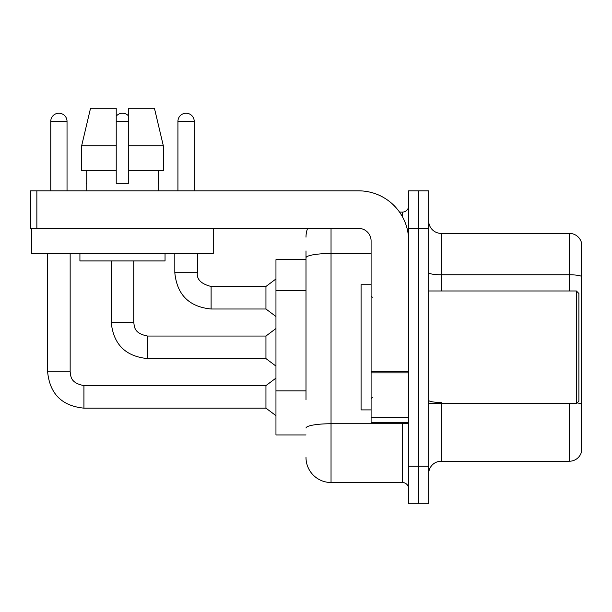 <?xml version="1.0" encoding="UTF-8"?>
<svg xmlns="http://www.w3.org/2000/svg" width="612" height="612" viewBox="0 0 612 612"><rect width="100%" height="100%" fill="white"/><g stroke="black" fill="none" stroke-linecap="round" stroke-linejoin="round"><path stroke-width="0.92" d="M306 281.956L306 250.92L306 259.679L275.958 259.679L275.958 434.941L306 434.941M428.675 473.742A12.515 12.515 0 0 1 441.198 461.226L569.382 461.226L569.382 403.645M418.662 466.229L418.662 503.791L428.675 503.791L428.675 466.229L418.662 466.229L418.662 503.791L408.648 503.791L408.648 466.229L418.662 466.229L418.662 228.391L418.662 466.229M408.648 466.229L408.648 190.829L418.662 190.829L418.662 228.391L418.662 190.829L428.675 190.829L428.675 466.229M581.4 242.406A12.515 12.515 0 0 0 569.382 233.394A12.515 12.515 0 0 1 581.4 242.406L581.4 452.214A12.515 12.515 0 0 1 569.382 461.226M581.4 276.341A12.515 2.173 180 0 0 569.382 274.773L569.382 233.394L441.198 233.394A12.515 12.515 0 0 1 428.675 220.878A12.515 12.515 0 0 0 441.198 233.394L441.198 290.975M581.4 276.509L581.4 404.019A12.515 2.173 180 0 0 577.116 402.926M306 399.621L306 250.92M331.038 228.391L331.038 482.508L402.39 482.508L402.39 422.418M399.544 212.112L402.39 212.112A6.258 6.258 0 0 0 408.648 205.854M408.648 488.766A6.258 6.258 0 0 0 402.39 482.508M306 237.15A25.038 25.038 0 0 1 307.584 228.391M331.038 482.508A25.038 25.038 0 0 1 306 457.47M408.648 422.418L371.094 422.418L371.094 371.798L408.648 371.798M408.648 240.906A50.069 50.069 0 0 0 358.578 190.829L36.858 190.829L36.858 228.391L358.578 228.391A12.515 12.515 0 0 1 371.094 240.906L371.094 371.798M36.858 228.391L30.6 228.391L30.6 190.829L36.858 190.829M371.094 284.718L361.08 284.718L361.08 409.902L371.094 409.902M576.389 403.645L578.898 401.135L578.898 293.485L576.389 290.975L576.389 403.645L428.675 403.645M213.244 228.391L213.244 253.422L31.725 253.422L31.725 228.391M163.32 170.802L163.32 145.771L154.423 108.209L163.32 145.771L163.32 170.802L128.742 170.802L128.742 108.209L154.423 108.209L163.32 145.771L128.742 145.771M116.226 145.771L81.648 145.771L90.545 108.209L81.648 145.771L90.545 108.209L116.226 108.209L116.226 183.325L128.742 183.325L128.742 170.802M86.177 183.325L86.728 183.325L86.177 183.325L86.177 190.829M158.783 183.325L158.24 183.325L158.783 183.325L158.783 190.829M158.24 170.802L158.24 183.325M128.742 183.325L116.226 183.325M86.728 183.325L86.728 170.802M79.92 253.422L79.92 260.934L165.049 260.934L165.049 253.422M116.226 170.802L81.648 170.802L81.648 145.771M50.758 190.829L50.758 121.36A8.14 8.14 0 0 1 58.89 113.22A8.14 8.14 0 0 1 67.029 121.36L67.029 190.829M47.621 253.422L47.621 371.844L70.158 371.844C70.923 376.219 70.12 382.867 83.928 385.614L265.945 385.614L265.945 408.15L83.928 408.15L83.928 385.637M70.158 371.844L70.158 253.422M116.226 116.158A8.14 8.14 0 0 1 128.742 116.158M147.523 358.578C125.498 356.398 113.396 344.296 111.216 322.272C113.396 344.296 125.498 356.398 147.523 358.578C125.498 356.398 113.396 344.296 111.216 322.272C113.396 344.296 125.498 356.398 147.523 358.578C125.498 356.398 113.396 344.296 111.216 322.272C113.396 344.296 125.498 356.398 147.523 358.578C125.498 356.398 113.396 344.296 111.216 322.272C113.396 344.296 125.498 356.398 147.523 358.578C125.498 356.398 113.396 344.296 111.216 322.272L133.753 322.272C134.51 326.647 133.707 333.295 147.523 336.042L265.945 336.042L265.945 358.578L147.523 358.578L147.523 336.065M177.939 190.829L177.939 121.36A8.14 8.14 0 0 1 186.079 113.22A8.14 8.14 0 0 1 194.211 121.36L194.211 190.829M174.81 253.422L174.81 272.7C176.983 294.724 189.085 306.826 211.109 309.006C189.085 306.826 176.983 294.724 174.81 272.7C176.983 294.724 189.085 306.826 211.109 309.006C189.085 306.826 176.983 294.724 174.81 272.7C176.983 294.724 189.085 306.826 211.109 309.006C189.085 306.826 176.983 294.724 174.81 272.7C176.983 294.724 189.085 306.826 211.109 309.006C189.085 306.826 176.983 294.724 174.81 272.7L197.339 272.7C196.582 279.378 201.172 283.968 211.109 286.47L265.945 286.47L265.945 309.006L211.109 309.006L211.109 286.493M306 290.715L275.958 290.715M306 390.861L275.958 390.861M441.198 403.645L441.198 461.226M569.382 290.975L569.382 274.773L441.198 274.773A12.515 2.173 0 0 1 428.675 272.6M428.675 228.391L408.648 228.391M441.198 402.459A12.515 2.173 -0 0 1 428.675 400.286M408.648 422.655A6.258 1.086 0 0 1 402.39 423.741L331.038 423.741A25.038 4.345 180 0 0 306 428.086M306 257.836A25.038 4.345 180 0 1 331.038 253.49L371.094 253.49M402.39 216.663L402.39 212.112M408.648 372.884L371.094 372.884M371.094 417.246L408.648 417.246M50.758 121.36L67.029 121.36M133.753 260.934L133.73 322.272M116.226 121.36L128.742 121.36M211.109 286.47C201.172 283.968 196.582 279.378 197.339 272.7L197.316 272.7C196.582 279.378 201.172 283.968 211.109 286.47C201.172 283.968 196.582 279.378 197.339 272.7C196.582 279.378 201.172 283.968 211.109 286.47C201.172 283.968 196.582 279.378 197.339 272.7C196.582 279.378 201.172 283.968 211.109 286.47C201.172 283.968 196.582 279.378 197.339 272.7L197.339 253.422M177.939 121.36L194.211 121.36M47.621 371.844C49.801 393.868 61.904 405.97 83.928 408.15C61.904 405.97 49.801 393.868 47.621 371.844C49.801 393.868 61.904 405.97 83.928 408.15C61.904 405.97 49.801 393.868 47.621 371.844C49.801 393.868 61.904 405.97 83.928 408.15C61.904 405.97 49.801 393.868 47.621 371.844C49.801 393.868 61.904 405.97 83.928 408.15C61.904 405.97 49.801 393.868 47.621 371.844C49.801 393.868 61.904 405.97 83.928 408.15M372.348 297.241L371.094 295.986M428.675 290.975L576.389 290.975M372.348 397.379L371.094 398.634M265.945 408.15L275.958 415.663M265.945 385.614L275.958 378.101M265.945 358.578L275.958 366.091M111.216 322.272L111.216 260.934M265.945 336.042L275.958 328.529M265.945 309.006L275.958 316.519M265.945 286.47L275.958 278.957"/></g></svg>
